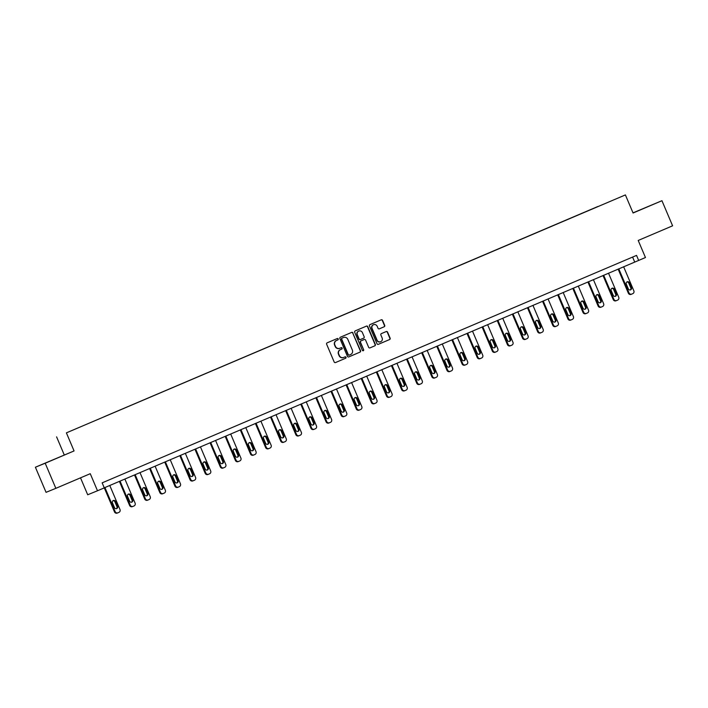 <?xml version="1.0" encoding="UTF-8"?>
<svg xmlns="http://www.w3.org/2000/svg" width="708" height="708" viewBox="0 0 708 708"><rect width="100%" height="100%" fill="white"/><g stroke="black" fill="none" stroke-linecap="round" stroke-linejoin="round"><path stroke-width="1.06" d="M338.229 338.937A0.752 0.726 67.8 0 0 337.274 338.53L327.167 342.831A1.071 1.035 67.8 0 0 326.636 344.221L334.167 361.965A1.071 1.035 67.8 0 0 335.539 362.549L345.637 358.248A0.752 0.726 67.8 0 0 346.008 357.274A0.752 0.726 67.8 0 0 345.053 356.867L343.743 357.425A3.425 3.31 67.8 0 1 339.362 355.566L338.734 354.089A3.425 3.31 67.8 0 1 340.442 349.637L341.743 349.079A0.752 0.726 67.8 0 0 342.123 348.106A0.752 0.726 67.8 0 0 341.159 347.699L339.858 348.256A3.425 3.31 67.8 0 1 335.468 346.398L334.84 344.92A3.425 3.31 67.8 0 1 336.548 340.468L337.858 339.911A0.752 0.726 67.8 0 0 338.229 338.937M339.769 348.292L339.592 348.363A3.425 3.31 67.8 0 1 335.203 346.504L334.583 345.026A3.425 3.31 67.8 0 1 336.282 340.575L337.592 340.017A0.752 0.726 67.8 0 0 337.079 338.61M335.45 362.584L345.371 358.354A0.752 0.726 67.8 0 0 344.858 356.947M343.663 357.46L343.477 357.531A3.425 3.31 67.8 0 1 339.097 355.673L338.468 354.195A3.425 3.31 67.8 0 1 340.176 349.743L341.486 349.186A0.752 0.726 67.8 0 0 341.858 348.212A0.752 0.726 67.8 0 0 340.964 347.778M384.179 326.769A1.071 1.035 67.8 0 0 384.709 325.379L382.594 320.405A1.071 1.035 67.8 0 0 381.223 319.821L370.01 324.6A1.071 1.035 67.8 0 0 369.47 325.99L377.001 343.734A1.071 1.035 67.8 0 0 378.364 344.318L389.595 339.539A1.071 1.035 67.8 0 0 390.126 338.15L387.577 332.132A1.071 1.035 67.8 0 0 386.223 331.548L381.408 333.592A1.071 1.035 67.8 0 0 380.869 334.99L382.134 337.973A2.867 2.761 67.8 0 1 380.674 341.707A2.867 2.761 67.8 0 1 377.054 340.132L372.089 328.45A2.867 2.761 67.8 0 1 373.55 324.715A2.867 2.761 67.8 0 1 377.178 326.291L378.001 328.238A1.071 1.035 67.8 0 0 379.364 328.822L383.913 326.875A1.071 1.035 67.8 0 0 384.444 325.485L382.329 320.512A1.071 1.035 67.8 0 0 381.046 319.901M45.197 463.227L74.066 450.934L35.4 467.227L45.197 463.227L55.852 488.334L90.252 473.696L97.5 490.768L104.28 487.883L102.147 482.856L636.545 255.393L638.669 260.42L645.457 257.526L638.209 240.454L672.6 225.817L661.945 200.709L633.014 212.86M74.066 450.934L66.393 432.862L625.394 194.921L633.076 213.002L661.945 200.709M353.018 332.99A1.071 1.035 67.8 0 0 351.655 332.406L340.433 337.185A1.071 1.035 67.8 0 0 339.902 338.574L347.433 356.319A1.071 1.035 67.8 0 0 348.787 356.912L360.018 352.124A1.071 1.035 67.8 0 0 360.558 350.734L352.761 333.096A1.071 1.035 67.8 0 0 351.469 332.486M369.992 347.885A1.071 1.035 67.8 0 1 368.638 347.292L365.585 340.097A1.071 1.035 67.8 0 0 364.231 339.513L361.027 340.875A1.071 1.035 67.8 0 0 360.496 342.265L363.673 349.752A0.752 0.726 67.8 0 1 363.293 350.734A0.752 0.726 67.8 0 1 362.346 350.318L354.69 332.282A1.071 1.035 67.8 0 1 355.221 330.893L366.443 326.114A1.071 1.035 67.8 0 0 366.443 326.114A1.071 1.035 67.8 0 1 367.806 326.698L375.337 344.442A1.071 1.035 67.8 0 1 374.806 345.831L370.01 347.876A1.071 1.035 67.8 0 1 369.992 347.885L370.01 347.876M363.965 339.619L364.231 339.513A1.071 1.035 67.8 0 0 364.213 339.513L363.947 339.628A1.071 1.035 67.8 0 0 363.947 339.628L360.761 340.982A1.071 1.035 67.8 0 0 360.23 342.371L363.673 349.752M55.852 488.334L46.055 492.334L35.4 467.227M66.393 432.862L625.394 194.921M597.888 206.594L104.103 416.773M597.853 206.506L104.103 416.755M80.508 477.838L87.695 494.768L97.5 490.768M64.269 454.943L56.596 436.863M117.882 512.822L117.28 513.07A2.186 2.106 -112.2 0 1 114.484 511.884L104.271 487.821L638.669 260.42M632.589 257.075L634.704 262.04M58.268 457.634L44.489 463.421L58.268 457.634M633.04 212.931L652.847 204.523L633.032 212.904M348.717 356.929L359.752 352.23A1.071 1.035 67.8 0 0 360.292 350.841L352.761 333.096M342.061 338.123A0.752 0.726 67.8 0 0 341.69 339.097L348.301 354.673A0.752 0.726 67.8 0 0 349.256 355.08L350.637 354.487A3.425 3.31 67.8 0 0 352.345 350.035L347.823 339.389A3.425 3.31 67.8 0 0 343.442 337.53L341.796 338.229A0.752 0.726 67.8 0 0 341.424 339.203L341.69 339.097M349.239 355.08L349 355.186A0.752 0.726 67.8 0 0 349 355.186A0.752 0.726 67.8 0 1 348.035 354.779L341.424 339.203M341.796 338.229L343.176 337.645M369.921 347.911L374.541 345.938A1.071 1.035 67.8 0 0 375.081 344.548L367.541 326.804A1.071 1.035 67.8 0 0 366.257 326.193M363.151 350.77A0.752 0.726 67.8 0 0 363.408 349.867M362.416 332.627A2.867 2.761 67.8 0 0 358.788 331.061A2.867 2.761 67.8 0 0 357.328 334.796L359.071 338.911A1.071 1.035 67.8 0 0 360.443 339.495L363.629 338.141A1.071 1.035 67.8 0 0 364.16 336.743L362.416 332.627M358.655 331.123A2.867 2.761 67.8 0 0 357.062 334.902L357.328 334.796M360.16 339.61L360.177 339.601A1.071 1.035 67.8 0 1 358.806 339.017L357.062 334.902M379.293 328.848L383.913 326.875M373.417 324.777A2.867 2.761 67.8 0 0 371.824 328.556L372.089 328.45M380.541 341.752A2.867 2.761 67.8 0 1 376.789 340.238L371.824 328.556M378.293 344.345L389.329 339.645A1.071 1.035 67.8 0 0 389.86 338.256L387.311 332.238A1.071 1.035 67.8 0 0 386.028 331.627M109.775 485.476L119.997 509.556A2.186 2.106 67.8 0 1 118.909 512.388L117.935 512.796A2.186 2.106 67.8 0 0 117.935 512.796A2.186 2.106 67.8 0 1 115.147 511.619L104.926 487.538M116.351 508.68A1.743 1.681 67.8 0 0 116.926 506.583L114.882 501.76A1.743 1.681 67.8 0 0 113.014 500.706M117.59 506.309L115.537 501.485A1.743 1.681 67.8 0 0 113.333 500.529A1.743 1.681 67.8 0 0 112.439 502.804L114.484 507.627A1.743 1.681 67.8 0 0 116.696 508.583A1.743 1.681 67.8 0 0 117.59 506.309L116.926 506.583M119.387 481.387L129.599 505.45A2.186 2.106 -112.2 0 0 132.387 506.636L132.998 506.388A2.186 2.106 67.8 0 0 133.051 506.362L134.024 505.955A2.186 2.106 67.8 0 0 135.104 503.123L124.882 479.042M132.361 506.645L133.024 506.379A2.186 2.106 67.8 0 1 130.263 505.185L120.041 481.104M131.467 502.246A1.743 1.681 67.8 0 0 132.042 500.149L129.989 495.326A1.743 1.681 67.8 0 0 128.13 494.272M132.697 499.875L130.653 495.051A1.743 1.681 67.8 0 0 128.44 494.095A1.743 1.681 67.8 0 0 127.555 496.37L129.599 501.193A1.743 1.681 67.8 0 0 131.812 502.149A1.743 1.681 67.8 0 0 132.697 499.875L132.042 500.149M134.493 474.953L144.715 499.016A2.186 2.106 -112.2 0 0 147.476 500.211A2.186 2.106 -112.2 0 1 147.476 500.211L148.114 499.954M139.998 472.608L150.22 496.689A2.186 2.106 67.8 0 1 149.131 499.521L148.167 499.936A2.186 2.106 67.8 0 0 148.167 499.936A2.186 2.106 67.8 0 1 145.379 498.751L135.157 474.67M146.574 495.812A1.743 1.681 67.8 0 0 147.149 493.715L145.105 488.892A1.743 1.681 67.8 0 0 143.237 487.839M147.813 493.441L145.768 488.617A1.743 1.681 67.8 0 0 143.556 487.662A1.743 1.681 67.8 0 0 142.671 489.945L144.715 494.759A1.743 1.681 67.8 0 0 146.928 495.715A1.743 1.681 67.8 0 0 147.813 493.441L147.149 493.715M149.609 468.519L159.831 492.582A2.186 2.106 -112.2 0 0 162.619 493.768L163.229 493.52A2.186 2.106 67.8 0 0 163.282 493.503L164.247 493.087A2.186 2.106 67.8 0 0 165.336 490.255L155.114 466.174M162.592 493.786L163.256 493.511A2.186 2.106 67.8 0 1 160.486 492.317L150.273 468.236M161.689 489.387A1.743 1.681 67.8 0 0 162.265 487.281L160.22 482.458A1.743 1.681 67.8 0 0 158.353 481.405M162.928 487.007L160.884 482.192A1.743 1.681 67.8 0 0 158.672 481.236A1.743 1.681 67.8 0 0 157.778 483.511L159.831 488.325A1.743 1.681 67.8 0 0 162.035 489.281A1.743 1.681 67.8 0 0 162.928 487.007L162.265 487.281M164.725 462.085L174.938 486.157A2.186 2.106 -112.2 0 0 177.735 487.334L178.336 487.086M170.23 459.74L180.443 483.821A2.186 2.106 67.8 0 1 179.363 486.653L178.389 487.069A2.186 2.106 67.8 0 0 178.389 487.069A2.186 2.106 67.8 0 1 175.602 485.883L165.38 461.802M176.805 482.953A1.743 1.681 67.8 0 0 177.381 480.847L175.336 476.024A1.743 1.681 67.8 0 0 173.469 474.971M178.044 480.573L175.991 475.758A1.743 1.681 67.8 0 0 173.787 474.803A1.743 1.681 67.8 0 0 172.894 477.077L174.938 481.9A1.743 1.681 67.8 0 0 177.15 482.856A1.743 1.681 67.8 0 0 178.044 480.573L177.381 480.847M179.841 455.651L190.054 479.723A2.186 2.106 -112.2 0 0 192.841 480.9L193.452 480.652A2.186 2.106 67.8 0 0 193.505 480.635L194.479 480.219A2.186 2.106 67.8 0 0 195.558 477.387L185.337 453.306M192.815 480.918L193.479 480.644A2.186 2.106 67.8 0 1 190.718 479.449L180.496 455.368M191.921 476.519A1.743 1.681 67.8 0 0 192.488 474.413L190.443 469.59A1.743 1.681 67.8 0 0 188.585 468.537M193.151 474.148L191.107 469.324A1.743 1.681 67.8 0 0 188.894 468.369A1.743 1.681 67.8 0 0 188.009 470.643L190.054 475.466A1.743 1.681 67.8 0 0 192.266 476.422A1.743 1.681 67.8 0 0 193.151 474.148L192.488 474.413M194.948 449.217L205.17 473.289A2.186 2.106 -112.2 0 0 207.957 474.475L208.568 474.227M200.453 446.881L210.674 470.953A2.186 2.106 67.8 0 1 209.586 473.785L208.621 474.201A2.186 2.106 67.8 0 1 205.833 473.015L195.612 448.943M207.028 470.085A1.743 1.681 67.8 0 0 207.603 467.979L205.559 463.156A1.743 1.681 67.8 0 0 203.692 462.103M208.267 467.714L206.223 462.89A1.743 1.681 67.8 0 0 204.01 461.935A1.743 1.681 67.8 0 0 203.116 464.209L205.17 469.032A1.743 1.681 67.8 0 0 207.373 469.988A1.743 1.681 67.8 0 0 208.267 467.714L207.603 467.979M210.064 442.783L220.285 466.855A2.186 2.106 -112.2 0 0 223.047 468.05A2.186 2.106 -112.2 0 1 223.047 468.05L223.675 467.793M215.568 440.447L225.79 464.519A2.186 2.106 67.8 0 1 224.702 467.36L223.737 467.767A2.186 2.106 67.8 0 0 223.737 467.767A2.186 2.106 67.8 0 1 220.94 466.581L210.719 442.509M222.144 463.651A1.743 1.681 67.8 0 0 222.719 461.545L220.675 456.731A1.743 1.681 67.8 0 0 218.807 455.669M223.383 461.28L221.339 456.456A1.743 1.681 67.8 0 0 219.126 455.501A1.743 1.681 67.8 0 0 218.232 457.775L220.276 462.598A1.743 1.681 67.8 0 0 222.489 463.554A1.743 1.681 67.8 0 0 223.383 461.28L222.719 461.545M225.179 436.349L235.392 460.421A2.186 2.106 -112.2 0 0 238.189 461.607L238.791 461.359M230.684 434.013L240.897 458.085A2.186 2.106 67.8 0 1 239.817 460.926L238.844 461.333A2.186 2.106 67.8 0 1 236.056 460.147L225.834 436.075M237.26 457.218A1.743 1.681 67.8 0 0 237.835 455.111L235.782 450.297A1.743 1.681 67.8 0 0 233.923 449.244M238.49 454.846L236.445 450.022A1.743 1.681 67.8 0 0 234.233 449.067A1.743 1.681 67.8 0 0 233.348 451.341L235.392 456.164A1.743 1.681 67.8 0 0 237.605 457.12A1.743 1.681 67.8 0 0 238.49 454.846L237.835 455.111M240.295 429.924L250.508 453.987A2.186 2.106 -112.2 0 0 253.296 455.173L253.906 454.925M245.791 427.579L256.013 451.66A2.186 2.106 67.8 0 1 254.933 454.492L253.96 454.899A2.186 2.106 67.8 0 1 251.172 453.722L240.95 429.641M252.375 450.784A1.743 1.681 67.8 0 0 252.942 448.686L250.898 443.863A1.743 1.681 67.8 0 0 249.03 442.81M253.606 448.412L251.561 443.589A1.743 1.681 67.8 0 0 249.349 442.633A1.743 1.681 67.8 0 0 248.464 444.907L250.508 449.73A1.743 1.681 67.8 0 0 252.721 450.686A1.743 1.681 67.8 0 0 253.606 448.412L252.942 448.686M255.402 423.49L265.624 447.553A2.186 2.106 -112.2 0 0 268.412 448.739L269.022 448.491A2.186 2.106 67.8 0 0 269.075 448.465L270.04 448.058A2.186 2.106 67.8 0 0 271.129 445.226L260.907 421.145M268.385 448.748L269.049 448.483A2.186 2.106 67.8 0 1 266.288 447.288L256.066 423.207M267.482 444.35A1.743 1.681 67.8 0 0 268.058 442.252L266.013 437.429A1.743 1.681 67.8 0 0 264.146 436.376M268.721 441.978L266.677 437.155A1.743 1.681 67.8 0 0 264.465 436.199A1.743 1.681 67.8 0 0 263.571 438.473L265.624 443.296A1.743 1.681 67.8 0 0 267.828 444.252A1.743 1.681 67.8 0 0 268.721 441.978L268.058 442.252M270.518 417.056L280.731 441.119A2.186 2.106 -112.2 0 0 283.501 442.314A2.186 2.106 -112.2 0 1 283.501 442.314L284.129 442.058M276.023 414.711L286.244 438.792A2.186 2.106 67.8 0 1 285.156 441.624L284.191 442.04A2.186 2.106 67.8 0 0 284.191 442.04A2.186 2.106 67.8 0 1 281.395 440.854L271.173 416.773M282.598 437.916A1.743 1.681 67.8 0 0 283.173 435.818L281.129 430.995A1.743 1.681 67.8 0 0 279.262 429.942M283.837 435.544L281.784 430.721A1.743 1.681 67.8 0 0 279.58 429.765A1.743 1.681 67.8 0 0 278.686 432.048L280.731 436.863A1.743 1.681 67.8 0 0 282.943 437.818A1.743 1.681 67.8 0 0 283.837 435.544L283.173 435.818M285.634 410.622L295.847 434.685A2.186 2.106 -112.2 0 0 298.634 435.871L299.245 435.624M291.13 408.277L301.351 432.358A2.186 2.106 67.8 0 1 300.272 435.19L299.298 435.606A2.186 2.106 67.8 0 1 296.51 434.42L286.289 410.339M297.714 431.491A1.743 1.681 67.8 0 0 298.289 429.384L296.236 424.561A1.743 1.681 67.8 0 0 294.378 423.508M298.944 429.11L296.9 424.296A1.743 1.681 67.8 0 0 294.687 423.331A1.743 1.681 67.8 0 0 293.802 425.614L295.847 430.429A1.743 1.681 67.8 0 0 298.059 431.384A1.743 1.681 67.8 0 0 298.944 429.11L298.289 429.384M300.75 404.188L310.962 428.26A2.186 2.106 -112.2 0 0 313.724 429.455A2.186 2.106 -112.2 0 1 313.724 429.455L314.361 429.19M306.245 401.843L316.467 425.924A2.186 2.106 67.8 0 1 315.379 428.756L314.414 429.172A2.186 2.106 67.8 0 0 314.414 429.172A2.186 2.106 67.8 0 1 311.626 427.986L301.404 403.905M312.821 425.057A1.743 1.681 67.8 0 0 313.396 422.95L311.352 418.127A1.743 1.681 67.8 0 0 309.484 417.074M314.06 422.676L312.016 417.862A1.743 1.681 67.8 0 0 309.803 416.906A1.743 1.681 67.8 0 0 308.918 419.18L310.962 423.995A1.743 1.681 67.8 0 0 313.175 424.959A1.743 1.681 67.8 0 0 314.06 422.676L313.396 422.95M315.856 397.754L326.078 421.826A2.186 2.106 -112.2 0 0 328.866 423.003L329.477 422.756A2.186 2.106 67.8 0 0 329.53 422.738L330.494 422.322A2.186 2.106 67.8 0 0 331.583 419.49L321.361 395.409M328.839 423.021L329.503 422.747A2.186 2.106 67.8 0 1 326.733 421.552L316.52 397.471M327.937 418.623A1.743 1.681 67.8 0 0 328.512 416.516L326.468 411.693A1.743 1.681 67.8 0 0 324.6 410.64M329.176 416.242L327.131 411.428A1.743 1.681 67.8 0 0 324.919 410.472A1.743 1.681 67.8 0 0 324.025 412.746L326.078 417.57A1.743 1.681 67.8 0 0 328.282 418.525A1.743 1.681 67.8 0 0 329.176 416.242L328.512 416.516M330.972 391.32L341.185 415.392A2.186 2.106 -112.2 0 0 343.982 416.578L344.584 416.322M336.477 388.984L346.699 413.056A2.186 2.106 67.8 0 1 345.61 415.888L344.637 416.304A2.186 2.106 67.8 0 0 344.637 416.304A2.186 2.106 67.8 0 1 341.849 415.118L331.627 391.046M343.053 412.189A1.743 1.681 67.8 0 0 343.628 410.082L341.583 405.259A1.743 1.681 67.8 0 0 339.716 404.206M344.292 409.817L342.238 404.994A1.743 1.681 67.8 0 0 340.035 404.038A1.743 1.681 67.8 0 0 339.141 406.312L341.185 411.136A1.743 1.681 67.8 0 0 343.398 412.091A1.743 1.681 67.8 0 0 344.292 409.817L343.628 410.082M346.088 384.886L356.301 408.959A2.186 2.106 -112.2 0 0 359.089 410.144L359.699 409.897A2.186 2.106 67.8 0 0 359.752 409.87L360.726 409.454A2.186 2.106 67.8 0 0 361.806 406.622L351.584 382.55M359.062 410.153L359.726 409.879A2.186 2.106 67.8 0 1 356.965 408.684L346.743 384.612M358.168 405.755A1.743 1.681 67.8 0 0 358.744 403.649L356.69 398.834A1.743 1.681 67.8 0 0 354.832 397.772M359.399 403.383L357.354 398.56A1.743 1.681 67.8 0 0 355.142 397.604A1.743 1.681 67.8 0 0 354.257 399.878L356.301 404.702A1.743 1.681 67.8 0 0 358.514 405.657A1.743 1.681 67.8 0 0 359.399 403.383L358.744 403.649M361.195 378.453L371.417 402.525A2.186 2.106 -112.2 0 0 374.205 403.71L374.815 403.463M366.7 376.116L376.921 400.188A2.186 2.106 67.8 0 1 375.833 403.029L374.868 403.436A2.186 2.106 67.8 0 1 372.081 402.25L361.859 378.178M373.275 399.321A1.743 1.681 67.8 0 0 373.851 397.215L371.806 392.4A1.743 1.681 67.8 0 0 369.939 391.338M374.514 396.949L372.47 392.126A1.743 1.681 67.8 0 0 370.257 391.17A1.743 1.681 67.8 0 0 369.372 393.444L371.417 398.268A1.743 1.681 67.8 0 0 373.629 399.224A1.743 1.681 67.8 0 0 374.514 396.949L373.851 397.215M376.311 372.019L386.533 396.091A2.186 2.106 -112.2 0 0 389.294 397.285A2.186 2.106 -112.2 0 1 389.294 397.285L389.931 397.029M381.816 369.682L392.037 393.763A2.186 2.106 67.8 0 1 390.949 396.595L389.984 397.002A2.186 2.106 67.8 0 0 389.984 397.002A2.186 2.106 67.8 0 1 387.188 395.816L376.975 371.744M388.391 392.887A1.743 1.681 67.8 0 0 388.966 390.781L386.922 385.966A1.743 1.681 67.8 0 0 385.055 384.913M389.63 390.515L387.586 385.692A1.743 1.681 67.8 0 0 385.373 384.736A1.743 1.681 67.8 0 0 384.479 387.011L386.524 391.834A1.743 1.681 67.8 0 0 388.736 392.79A1.743 1.681 67.8 0 0 389.63 390.515L388.966 390.781M391.427 365.594L401.64 389.657A2.186 2.106 -112.2 0 0 404.436 390.843L405.038 390.595M396.931 363.248L407.144 387.329A2.186 2.106 67.8 0 1 406.065 390.161L405.091 390.568A2.186 2.106 67.8 0 1 402.303 389.391L392.082 365.31M403.507 386.453A1.743 1.681 67.8 0 0 404.082 384.356L402.029 379.532A1.743 1.681 67.8 0 0 400.17 378.479M404.746 384.081L402.693 379.258A1.743 1.681 67.8 0 0 400.489 378.302A1.743 1.681 67.8 0 0 399.595 380.577L401.64 385.4A1.743 1.681 67.8 0 0 403.852 386.356A1.743 1.681 67.8 0 0 404.746 384.081L404.082 384.356M406.542 359.16L416.755 383.223A2.186 2.106 -112.2 0 0 419.517 384.417A2.186 2.106 -112.2 0 1 419.517 384.417L420.154 384.161M412.038 356.814L422.26 380.895A2.186 2.106 67.8 0 1 421.18 383.727L420.207 384.134A2.186 2.106 67.8 0 0 420.207 384.134A2.186 2.106 67.8 0 1 417.419 382.957L407.197 358.876M418.623 380.019A1.743 1.681 67.8 0 0 419.189 377.922L417.145 373.098A1.743 1.681 67.8 0 0 415.286 372.045M419.853 377.647L417.809 372.824A1.743 1.681 67.8 0 0 415.596 371.868A1.743 1.681 67.8 0 0 414.711 374.143L416.755 378.966A1.743 1.681 67.8 0 0 418.968 379.922A1.743 1.681 67.8 0 0 419.853 377.647L419.189 377.922M421.649 352.726L431.871 376.789A2.186 2.106 -112.2 0 0 434.659 377.975L435.27 377.727A2.186 2.106 67.8 0 0 435.323 377.709L436.287 377.293A2.186 2.106 67.8 0 0 437.376 374.461L427.154 350.38M434.632 377.984L435.296 377.718A2.186 2.106 67.8 0 1 432.535 376.523L422.313 352.442M433.73 373.585A1.743 1.681 67.8 0 0 434.305 371.488L432.261 366.664A1.743 1.681 67.8 0 0 430.393 365.611M434.969 371.213L432.924 366.39A1.743 1.681 67.8 0 0 430.712 365.434A1.743 1.681 67.8 0 0 429.818 367.718L431.871 372.532A1.743 1.681 67.8 0 0 434.075 373.488A1.743 1.681 67.8 0 0 434.969 371.213L434.305 371.488M436.765 346.292L446.978 370.355A2.186 2.106 -112.2 0 0 449.775 371.541L450.376 371.293M442.27 343.946L452.492 368.027A2.186 2.106 67.8 0 1 451.403 370.859L450.438 371.275A2.186 2.106 67.8 0 1 447.642 370.089L437.42 346.008M448.845 367.16A1.743 1.681 67.8 0 0 449.421 365.054L447.376 360.23A1.743 1.681 67.8 0 0 445.509 359.177M450.084 364.779L448.031 359.965A1.743 1.681 67.8 0 0 445.828 359.009A1.743 1.681 67.8 0 0 444.934 361.284L446.978 366.098A1.743 1.681 67.8 0 0 449.191 367.054A1.743 1.681 67.8 0 0 450.084 364.779L449.421 365.054M451.881 339.858L462.094 363.93A2.186 2.106 -112.2 0 0 464.89 365.107L465.492 364.859A2.186 2.106 67.8 0 0 465.545 364.841L466.519 364.425A2.186 2.106 67.8 0 0 467.599 361.593L457.386 337.512M464.855 365.124L465.519 364.85A2.186 2.106 67.8 0 1 462.758 363.655L452.536 339.575M463.961 360.726A1.743 1.681 67.8 0 0 464.536 358.62L462.483 353.796A1.743 1.681 67.8 0 0 460.625 352.743M465.191 358.345L463.147 353.531A1.743 1.681 67.8 0 0 460.935 352.575A1.743 1.681 67.8 0 0 460.05 354.85L462.094 359.673A1.743 1.681 67.8 0 0 464.306 360.629A1.743 1.681 67.8 0 0 465.191 358.345L464.536 358.62M466.997 333.424L477.21 357.496A2.186 2.106 -112.2 0 0 479.971 358.69A2.186 2.106 -112.2 0 1 479.971 358.69L480.608 358.425M472.493 331.087L482.714 355.159A2.186 2.106 67.8 0 1 481.635 357.991L480.661 358.407A2.186 2.106 67.8 0 0 480.661 358.407A2.186 2.106 67.8 0 1 477.873 357.221L467.652 333.141M479.077 354.292A1.743 1.681 67.8 0 0 479.643 352.186L477.599 347.363A1.743 1.681 67.8 0 0 475.732 346.309M480.307 351.92L478.263 347.097A1.743 1.681 67.8 0 0 476.05 346.141A1.743 1.681 67.8 0 0 475.165 348.416L477.21 353.239A1.743 1.681 67.8 0 0 479.422 354.195A1.743 1.681 67.8 0 0 480.307 351.92L479.643 352.186M482.104 326.99L492.325 351.062A2.186 2.106 -112.2 0 0 495.113 352.248L495.724 352M487.608 324.653L497.83 348.725A2.186 2.106 67.8 0 1 496.742 351.557L495.777 351.973A2.186 2.106 67.8 0 1 492.98 350.787L482.767 326.715M494.184 347.858A1.743 1.681 67.8 0 0 494.759 345.752L492.715 340.929A1.743 1.681 67.8 0 0 490.848 339.875M495.423 345.486L493.379 340.663A1.743 1.681 67.8 0 0 491.166 339.707A1.743 1.681 67.8 0 0 490.272 341.982L492.325 346.805A1.743 1.681 67.8 0 0 494.529 347.761A1.743 1.681 67.8 0 0 495.423 345.486L494.759 345.752M497.22 320.556L507.432 344.628A2.186 2.106 -112.2 0 0 510.229 345.814L510.831 345.566M502.724 318.219L512.946 342.291A2.186 2.106 67.8 0 1 511.857 345.132L510.893 345.539A2.186 2.106 67.8 0 1 508.096 344.353L497.874 320.281M509.3 341.424A1.743 1.681 67.8 0 0 509.875 339.318L507.831 334.503A1.743 1.681 67.8 0 0 505.963 333.441M510.539 339.052L508.486 334.229A1.743 1.681 67.8 0 0 506.282 333.273A1.743 1.681 67.8 0 0 505.388 335.548L507.432 340.371A1.743 1.681 67.8 0 0 509.645 341.327A1.743 1.681 67.8 0 0 510.539 339.052L509.875 339.318M512.335 314.122L522.548 338.194A2.186 2.106 -112.2 0 0 525.336 339.38L525.947 339.132A2.186 2.106 67.8 0 0 526 339.105L526.973 338.698A2.186 2.106 67.8 0 0 528.053 335.858L517.831 311.786M525.309 339.389L525.973 339.114A2.186 2.106 67.8 0 1 523.212 337.92L512.99 313.848M524.416 334.99A1.743 1.681 67.8 0 0 524.991 332.884L522.938 328.07A1.743 1.681 67.8 0 0 521.079 327.016M525.646 332.618L523.601 327.795A1.743 1.681 67.8 0 0 521.389 326.839A1.743 1.681 67.8 0 0 520.504 329.114L522.548 333.937A1.743 1.681 67.8 0 0 524.761 334.893A1.743 1.681 67.8 0 0 525.646 332.618L524.991 332.884M527.451 307.697L537.664 331.76A2.186 2.106 -112.2 0 0 540.452 332.946L541.062 332.698M532.947 305.352L543.169 329.432A2.186 2.106 67.8 0 1 542.08 332.264L541.116 332.671A2.186 2.106 67.8 0 1 538.328 331.494L528.106 307.414M539.523 328.556A1.743 1.681 67.8 0 0 540.098 326.459L538.053 321.636A1.743 1.681 67.8 0 0 536.186 320.582M540.762 326.184L538.717 321.361A1.743 1.681 67.8 0 0 536.505 320.405A1.743 1.681 67.8 0 0 535.62 322.68L537.664 327.503A1.743 1.681 67.8 0 0 539.877 328.459A1.743 1.681 67.8 0 0 540.762 326.184L540.098 326.459M542.558 301.263L552.78 325.326A2.186 2.106 -112.2 0 0 555.541 326.521A2.186 2.106 -112.2 0 1 555.541 326.521L556.178 326.264M548.063 298.918L558.285 322.998A2.186 2.106 67.8 0 1 557.196 325.83L556.231 326.238A2.186 2.106 67.8 0 0 556.231 326.238A2.186 2.106 67.8 0 1 553.435 325.06L543.222 300.98M554.638 322.122A1.743 1.681 67.8 0 0 555.214 320.025L553.169 315.202A1.743 1.681 67.8 0 0 551.302 314.148M555.877 319.75L553.833 314.927A1.743 1.681 67.8 0 0 551.62 313.971A1.743 1.681 67.8 0 0 550.727 316.246L552.78 321.069A1.743 1.681 67.8 0 0 554.984 322.025A1.743 1.681 67.8 0 0 555.877 319.75L555.214 320.025M557.674 294.829L567.887 318.892A2.186 2.106 -112.2 0 0 570.683 320.078L571.285 319.83M563.179 292.484L573.4 316.565A2.186 2.106 67.8 0 1 572.312 319.397L571.338 319.812A2.186 2.106 67.8 0 1 568.551 318.627L558.329 294.546M569.754 315.688A1.743 1.681 67.8 0 0 570.329 313.591L568.285 308.768A1.743 1.681 67.8 0 0 566.418 307.714M570.993 313.317L568.94 308.493A1.743 1.681 67.8 0 0 566.736 307.538A1.743 1.681 67.8 0 0 565.842 309.821L567.887 314.635A1.743 1.681 67.8 0 0 570.099 315.591A1.743 1.681 67.8 0 0 570.993 313.317L570.329 313.591M572.79 288.395L583.003 312.458A2.186 2.106 -112.2 0 0 585.764 313.653A2.186 2.106 -112.2 0 1 585.764 313.653L586.401 313.396M578.286 286.05L588.507 310.131A2.186 2.106 67.8 0 1 587.428 312.963L586.454 313.379A2.186 2.106 67.8 0 0 586.454 313.379A2.186 2.106 67.8 0 1 583.666 312.193L573.445 288.112M584.87 309.263A1.743 1.681 67.8 0 0 585.436 307.157L583.392 302.334A1.743 1.681 67.8 0 0 581.534 301.281M586.1 306.883L584.056 302.068A1.743 1.681 67.8 0 0 581.843 301.104A1.743 1.681 67.8 0 0 580.958 303.387L583.003 308.201A1.743 1.681 67.8 0 0 585.215 309.157A1.743 1.681 67.8 0 0 586.1 306.883L585.436 307.157M587.897 281.961L598.118 306.033A2.186 2.106 -112.2 0 0 600.906 307.21L601.517 306.962A2.186 2.106 67.8 0 0 601.57 306.945L602.535 306.529A2.186 2.106 67.8 0 0 603.623 303.697L593.401 279.616M600.88 307.228L601.543 306.953A2.186 2.106 67.8 0 1 598.782 305.759L588.56 281.678M599.977 302.829A1.743 1.681 67.8 0 0 600.552 300.723L598.508 295.9A1.743 1.681 67.8 0 0 596.64 294.847M601.216 300.449L599.172 295.634A1.743 1.681 67.8 0 0 596.959 294.678A1.743 1.681 67.8 0 0 596.074 296.953L598.118 301.767A1.743 1.681 67.8 0 0 600.322 302.732A1.743 1.681 67.8 0 0 601.216 300.449L600.552 300.723M603.012 275.527L613.234 299.599A2.186 2.106 -112.2 0 0 616.022 300.776L616.624 300.528M608.517 273.182L618.739 297.263A2.186 2.106 67.8 0 1 617.65 300.095L616.686 300.511A2.186 2.106 67.8 0 0 616.686 300.511A2.186 2.106 67.8 0 1 613.889 299.325L603.676 275.244M615.093 296.395A1.743 1.681 67.8 0 0 615.668 294.289L613.624 289.466A1.743 1.681 67.8 0 0 611.756 288.413M616.332 294.015L614.287 289.2A1.743 1.681 67.8 0 0 612.075 288.245A1.743 1.681 67.8 0 0 611.181 290.519L613.225 295.342A1.743 1.681 67.8 0 0 615.438 296.298A1.743 1.681 67.8 0 0 616.332 294.015L615.668 294.289M618.128 269.093L628.341 293.165A2.186 2.106 -112.2 0 0 631.138 294.351L631.74 294.094A2.186 2.106 67.8 0 0 631.793 294.077L632.766 293.661A2.186 2.106 67.8 0 0 633.846 290.829L623.633 266.757M631.102 294.36L631.766 294.086A2.186 2.106 67.8 0 1 629.005 292.891L618.783 268.819M630.209 289.961A1.743 1.681 67.8 0 0 630.784 287.855L628.731 283.032A1.743 1.681 67.8 0 0 626.872 281.979M631.439 287.59L629.394 282.766A1.743 1.681 67.8 0 0 627.182 281.811A1.743 1.681 67.8 0 0 626.297 284.085L628.341 288.908A1.743 1.681 67.8 0 0 630.554 289.864A1.743 1.681 67.8 0 0 631.439 287.59L630.784 287.855M115.147 511.619L114.484 511.884M114.882 501.76L115.537 501.485M130.263 505.185L129.599 505.45M129.989 495.326L130.653 495.051M145.379 498.751L144.715 499.016M145.105 488.892L145.768 488.617M160.486 492.317L159.831 492.582M160.22 482.458L160.884 482.192M175.602 485.883L174.938 486.157M175.336 476.024L175.991 475.758M190.718 479.449L190.054 479.723M190.443 469.59L191.107 469.324M205.833 473.015L205.17 473.289M205.559 463.156L206.223 462.89M220.94 466.581L220.285 466.855M220.675 456.731L221.339 456.456M236.056 460.147L235.392 460.421M235.782 450.297L236.445 450.022M251.172 453.722L250.508 453.987M250.898 443.863L251.561 443.589M266.288 447.288L265.624 447.553M266.013 437.429L266.677 437.155M281.395 440.854L280.731 441.119M281.129 430.995L281.784 430.721M296.51 434.42L295.847 434.685M296.236 424.561L296.9 424.296M311.626 427.986L310.962 428.26M311.352 418.127L312.016 417.862M326.733 421.552L326.078 421.826M326.468 411.693L327.131 411.428M341.849 415.118L341.185 415.392M341.583 405.259L342.238 404.994M356.965 408.684L356.301 408.959M356.69 398.834L357.354 398.56M372.081 402.25L371.417 402.525M371.806 392.4L372.47 392.126M387.188 395.816L386.533 396.091M386.922 385.966L387.586 385.692M402.303 389.391L401.64 389.657M402.029 379.532L402.693 379.258M417.419 382.957L416.755 383.223M417.145 373.098L417.809 372.824M432.535 376.523L431.871 376.789M432.261 366.664L432.924 366.39M447.642 370.089L446.978 370.355M447.376 360.23L448.031 359.965M462.758 363.655L462.094 363.93M462.483 353.796L463.147 353.531M477.873 357.221L477.21 357.496M477.599 347.363L478.263 347.097M492.98 350.787L492.325 351.062M492.715 340.929L493.379 340.663M508.096 344.353L507.432 344.628M507.831 334.503L508.486 334.229M523.212 337.92L522.548 338.194M522.938 328.07L523.601 327.795M538.328 331.494L537.664 331.76M538.053 321.636L538.717 321.361M553.435 325.06L552.78 325.326M553.169 315.202L553.833 314.927M568.551 318.627L567.887 318.892M568.285 308.768L568.94 308.493M583.666 312.193L583.003 312.458M583.392 302.334L584.056 302.068M598.782 305.759L598.118 306.033M598.508 295.9L599.172 295.634M613.889 299.325L613.234 299.599M613.624 289.466L614.287 289.2M629.005 292.891L628.341 293.165M628.731 283.032L629.394 282.766M117.909 512.813L117.254 513.079M148.14 499.945L147.476 500.211M178.363 487.077L177.708 487.352M208.594 474.21L207.931 474.484M223.71 467.776L223.047 468.05M238.817 461.342L238.154 461.616M253.933 454.917L253.269 455.182M284.156 442.049L283.501 442.314M299.272 435.615L298.608 435.88M314.387 429.181L313.724 429.455M344.61 416.313L343.955 416.587M374.842 403.445L374.178 403.719M389.958 397.02L389.294 397.285M405.065 390.586L404.41 390.851M420.18 384.152L419.517 384.417M450.412 371.284L449.748 371.558M480.635 358.416L479.971 358.69M495.75 351.982L495.087 352.257M510.857 345.548L510.202 345.823M541.089 332.689L540.425 332.955M556.205 326.255L555.541 326.521M571.312 319.821L570.657 320.087M586.428 313.387L585.764 313.653M616.659 300.519L615.995 300.794"/></g></svg>
